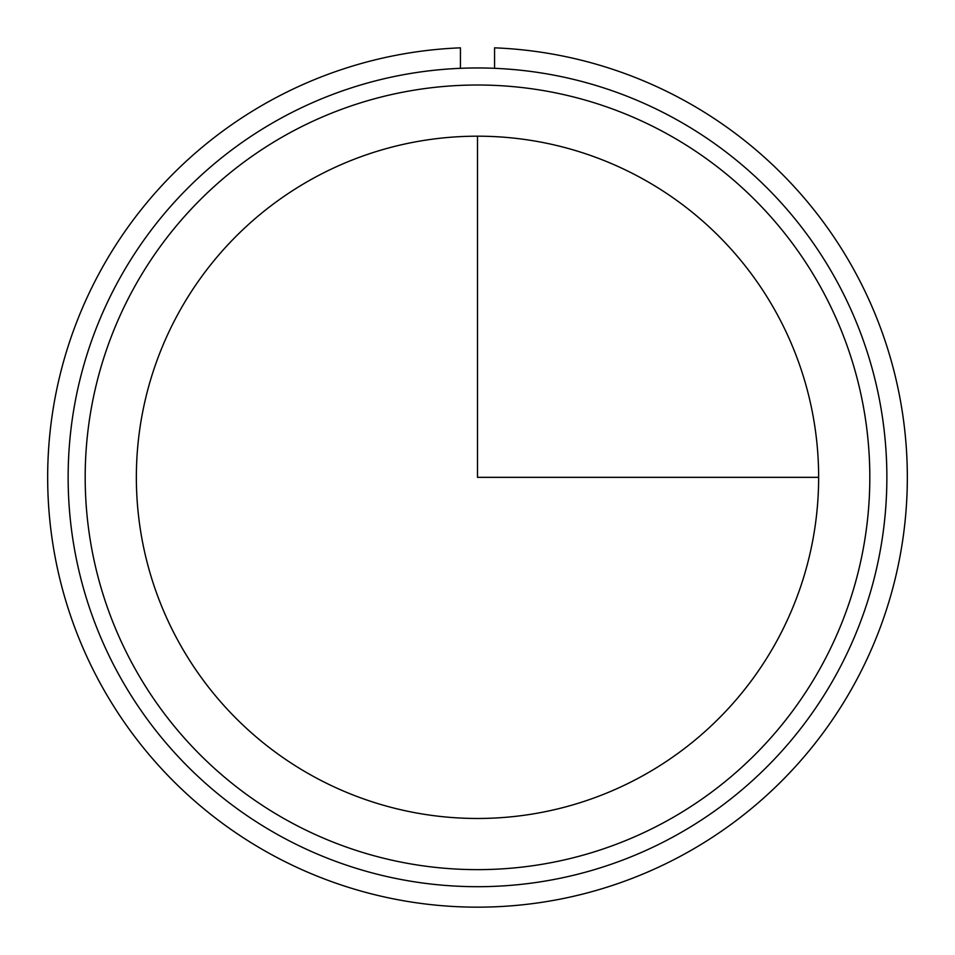 <?xml version="1.0" encoding="UTF-8"?>
<svg xmlns="http://www.w3.org/2000/svg" width="955" height="955" viewBox="0 0 955 955"><rect width="100%" height="100%" fill="white"/><g stroke="black" fill="none" stroke-linecap="round" stroke-linejoin="round"><path stroke-width="1.43" d="M178.119 313.777A341.138 341.138 0 0 1 641.056 177.952A341.138 341.138 0 0 1 776.881 640.877A341.138 341.138 0 0 1 313.944 776.713A341.138 341.138 0 0 1 178.119 313.777M118.253 281.068A409.361 409.361 0 0 1 673.764 118.074A409.361 409.361 0 0 1 836.747 673.597A409.361 409.361 0 0 1 281.236 836.58A409.361 409.361 0 0 1 118.253 281.068M133.211 289.246A392.314 392.314 0 0 1 665.587 133.043A392.314 392.314 0 0 1 821.789 665.408A392.314 392.314 0 0 1 289.413 821.61A392.314 392.314 0 0 1 133.211 289.246M460.441 68.318L460.441 47.834A429.834 429.834 0 0 0 108.13 697.15A429.834 429.834 0 0 0 846.87 697.15A429.834 429.834 0 0 0 494.559 47.834L494.559 68.318M477.5 136.195L477.5 477.333L818.638 477.333"/></g></svg>

